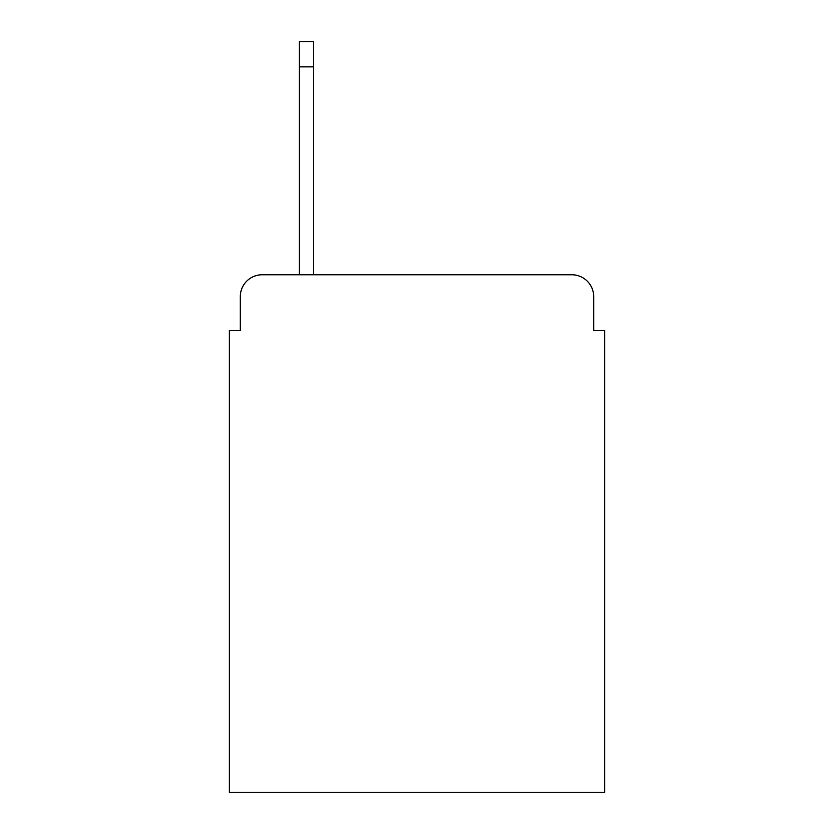 <?xml version="1.0" encoding="UTF-8"?>
<svg xmlns="http://www.w3.org/2000/svg" width="834" height="834" viewBox="0 0 834 834"><rect width="100%" height="100%" fill="white"/><g stroke="black" fill="none" stroke-linecap="round" stroke-linejoin="round"><path stroke-width="1.25" d="M240.296 296.643L240.296 330.556L240.296 296.643A21.882 21.882 0 0 1 262.178 274.761L299.375 274.761L299.375 41.7L313.605 41.7L313.605 66.866L299.375 66.866M593.704 330.556L593.704 296.643L593.704 330.556L604.65 330.556L604.65 792.3L229.35 792.3L229.35 330.556L240.296 330.556M593.704 296.643A21.882 21.882 0 0 0 571.822 274.761L262.178 274.761M313.605 66.866L313.605 274.761L571.822 274.761"/></g></svg>
